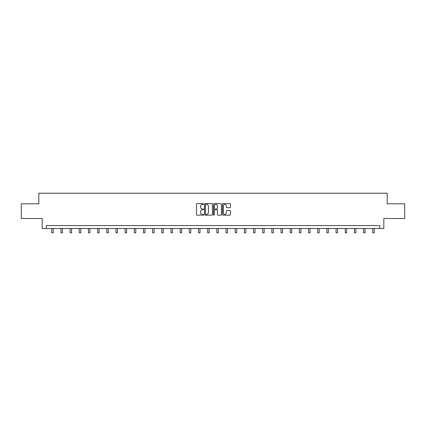 <?xml version="1.0" encoding="UTF-8"?>
<svg xmlns="http://www.w3.org/2000/svg" width="426" height="426" viewBox="0 0 426 426"><rect width="100%" height="100%" fill="white"/><g stroke="black" fill="none" stroke-linecap="round" stroke-linejoin="round"><path stroke-width="0.64" d="M203.596 204.027A0.405 0.405 0 0 0 203.191 203.623L197.062 203.623A0.575 0.575 0 0 0 196.482 204.198L196.482 214.587A0.575 0.575 0 0 0 197.062 215.162L203.191 215.162A0.405 0.405 0 0 0 203.596 214.757A0.405 0.405 0 0 0 203.191 214.358L202.398 214.358A1.848 1.848 0 0 1 200.55 212.51L200.55 211.642A1.848 1.848 0 0 1 202.398 209.8L203.191 209.8A0.405 0.405 0 0 0 203.596 209.395A0.405 0.405 0 0 0 203.191 208.99L202.398 208.99A1.848 1.848 0 0 1 200.55 207.142L200.55 206.28A1.848 1.848 0 0 1 202.398 204.432L203.191 204.432A0.405 0.405 0 0 0 203.596 204.027M229.864 207.691A0.575 0.575 0 0 0 230.439 207.116L230.439 204.198A0.575 0.575 0 0 0 229.864 203.623L223.054 203.623A0.575 0.575 0 0 0 222.478 204.198L222.478 214.587A0.575 0.575 0 0 0 223.054 215.162L229.864 215.162A0.575 0.575 0 0 0 230.439 214.587L230.439 211.067A0.575 0.575 0 0 0 229.864 210.492L226.951 210.492A0.575 0.575 0 0 0 226.371 211.067L226.371 212.814A1.544 1.544 0 0 1 224.827 214.358A1.544 1.544 0 0 1 223.288 212.814L223.288 205.976A1.544 1.544 0 0 1 224.827 204.432A1.544 1.544 0 0 1 226.371 205.976L226.371 207.116A0.575 0.575 0 0 0 226.951 207.691L229.864 207.691M379.715 228.501L383.831 228.501L383.831 218.506L404.7 218.506L404.7 203.809L387.181 203.809L387.181 193.228L38.819 193.228L38.819 203.809L21.3 203.809L21.3 218.506L42.169 218.506L42.169 228.501L379.715 228.501L379.715 225.562L46.285 225.562L46.285 228.501M212.494 204.198A0.575 0.575 0 0 0 211.919 203.623L205.108 203.623A0.575 0.575 0 0 0 204.533 204.198L204.533 214.587A0.575 0.575 0 0 0 205.108 215.162L211.919 215.162A0.575 0.575 0 0 0 212.494 214.587L212.494 204.198M214.081 203.623L220.892 203.623A0.575 0.575 0 0 1 221.467 204.198L221.467 214.587A0.575 0.575 0 0 1 220.892 215.162L217.979 215.162A0.575 0.575 0 0 1 217.398 214.587L217.398 210.375A0.575 0.575 0 0 0 216.823 209.8L214.89 209.8A0.575 0.575 0 0 0 214.315 210.375L214.315 214.757A0.405 0.405 0 0 1 213.911 215.162A0.405 0.405 0 0 1 213.506 214.757L213.506 204.198A0.575 0.575 0 0 1 214.081 203.623M205.742 204.432A0.405 0.405 0 0 0 205.343 204.837L205.343 213.953A0.405 0.405 0 0 0 205.742 214.358L206.578 214.358A1.848 1.848 0 0 0 208.426 212.51L208.426 206.28A1.848 1.848 0 0 0 206.578 204.432L205.742 204.432M217.398 206.003A1.544 1.544 0 0 0 215.854 204.459A1.544 1.544 0 0 0 214.315 206.003L214.315 208.415A0.575 0.575 0 0 0 214.89 208.99L216.823 208.99A0.575 0.575 0 0 0 217.398 208.415L217.398 206.003M51.78 228.501L51.78 232.772L53.25 232.772L53.25 228.501M60.95 228.501L60.95 232.772L62.42 232.772L62.42 228.501M70.12 228.501L70.12 232.772L71.589 232.772L71.589 228.501M79.295 228.501L79.295 232.772L80.764 232.772L80.764 228.501M88.464 228.501L88.464 232.772L89.934 232.772L89.934 228.501M97.634 228.501L97.634 232.772L99.104 232.772L99.104 228.501M106.804 228.501L106.804 232.772L108.273 232.772L108.273 228.501M115.973 228.501L115.973 232.772L117.443 232.772L117.443 228.501M125.143 228.501L125.143 232.772L126.613 232.772L126.613 228.501M134.318 228.501L134.318 232.772L135.787 232.772L135.787 228.501M143.487 228.501L143.487 232.772L144.957 232.772L144.957 228.501M152.657 228.501L152.657 232.772L154.127 232.772L154.127 228.501M161.827 228.501L161.827 232.772L163.296 232.772L163.296 228.501M170.996 228.501L170.996 232.772L172.466 232.772L172.466 228.501M180.166 228.501L180.166 232.772L181.636 232.772L181.636 228.501M189.341 228.501L189.341 232.772L190.811 232.772L190.811 228.501M198.511 228.501L198.511 232.772L199.98 232.772L199.98 228.501M207.68 228.501L207.68 232.772L209.15 232.772L209.15 228.501M216.85 228.501L216.85 232.772L218.32 232.772L218.32 228.501M226.02 228.501L226.02 232.772L227.489 232.772L227.489 228.501M235.189 228.501L235.189 232.772L236.659 232.772L236.659 228.501M244.364 228.501L244.364 232.772L245.834 232.772L245.834 228.501M253.534 228.501L253.534 232.772L255.004 232.772L255.004 228.501M262.704 228.501L262.704 232.772L264.173 232.772L264.173 228.501M271.873 228.501L271.873 232.772L273.343 232.772L273.343 228.501M281.043 228.501L281.043 232.772L282.513 232.772L282.513 228.501M290.212 228.501L290.212 232.772L291.682 232.772L291.682 228.501M299.387 228.501L299.387 232.772L300.857 232.772L300.857 228.501M308.557 228.501L308.557 232.772L310.027 232.772L310.027 228.501M317.727 228.501L317.727 232.772L319.196 232.772L319.196 228.501M326.896 228.501L326.896 232.772L328.366 232.772L328.366 228.501M336.066 228.501L336.066 232.772L337.536 232.772L337.536 228.501M345.236 228.501L345.236 232.772L346.705 232.772L346.705 228.501M354.411 228.501L354.411 232.772L355.88 232.772L355.88 228.501M363.58 228.501L363.58 232.772L365.05 232.772L365.05 228.501M372.75 228.501L372.75 232.772L374.22 232.772L374.22 228.501"/></g></svg>

